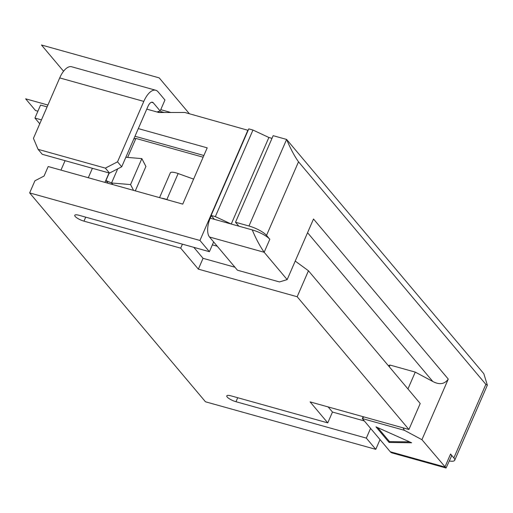 <?xml version="1.0" encoding="UTF-8"?>
<svg xmlns="http://www.w3.org/2000/svg" width="513" height="513" viewBox="0 0 513 513"><rect width="100%" height="100%" fill="white"/><g stroke="black" fill="none" stroke-linecap="round" stroke-linejoin="round"><path stroke-width="0.77" d="M138.311 128.603L207.207 147.847L182.743 204.11L48.184 166.539L44.047 176.055L34.916 180.788L29.645 192.907L205.482 401.788L375.779 449.35L366.333 438.121L370.578 428.361M380.024 439.583L375.779 449.35M65.068 160.672L60.964 170.104M182.423 244.156L180.685 248.151L198.351 269.139L297.168 296.732L408.912 429.484L310.096 401.884L327.762 422.872L231.049 395.863A7.336 1.924 -156.5 0 0 226.784 395.863A7.336 1.924 -156.5 0 0 235.98 401.717L366.333 438.121M327.762 422.872L332.469 412.048L364.339 420.949M234.928 267.222L203.052 258.321L193.811 247.343M217.262 246.234L212.363 244.868M328.153 406.931L332.469 412.048M287.171 279.604L264.163 252.274L209.496 237.012L237.436 270.197L279.482 281.938L287.171 279.604L313.514 219.013L448.266 379.088L421.923 439.686L446.066 468.003L451.414 456.358A14.672 3.854 23.5 0 0 450.574 454.031L453.858 457.936L485.856 384.352L298.515 161.807C294.545 156.273 290.582 148.821 286.613 139.44L273.16 135.682L235.518 222.251L238.808 226.156L231.235 224.04L215.338 216.614L211.132 215.441L214.421 219.346L210.215 218.172L211.311 215.652M269.806 239.289L264.163 252.274C259.751 245.855 255.782 238.398 252.261 229.914A14.672 3.854 23.5 0 1 269.806 239.289L266.523 235.39A14.672 3.854 -156.5 0 0 248.978 226.009L235.518 222.251M485.856 384.352L487.35 385.18L483.817 373.701L286.613 139.44L248.978 226.009M271.999 138.35L268.876 137.478L252.973 130.046L248.773 128.872L211.132 215.441M268.876 137.478L231.235 224.04L214.421 219.346M252.261 229.914L238.808 226.156M449.394 461.001A14.672 3.854 -156.5 0 0 454.704 460.264A14.672 3.854 -156.5 0 0 453.858 457.936M252.973 130.046L215.338 216.614M209.496 237.012A14.672 6.618 -74.4 0 1 210.215 218.172M421.923 439.686L404.379 430.304L362.325 418.563L390.265 451.748L444.925 467.016L450.574 454.031M389.117 442.469L411.676 442.796L375.971 426.848L389.117 442.469L389.489 441.603L409.656 441.892M363.14 416.697L362.325 418.563L363.788 416.883M404.379 430.304L403.071 427.848M407.944 388.95L415.261 372.111L390.034 365.064L388.29 365.596M390.034 365.064L389.284 366.782M446.066 468.003L391.964 452.896A14.672 6.618 -74.4 0 1 390.265 451.748M203.142 157.202L135.907 138.427L127.641 157.427M47.106 106.896L40.565 105.075L34.922 118.054L41.457 119.882M104.96 182.391L109.064 172.958M180.685 248.151L83.972 221.148L85.709 217.153M164.243 112.507L160.858 111.565L160.441 112.514M198.351 269.139L203.052 258.321M29.645 192.907L199.942 240.469L209.394 251.691L79.04 215.287A7.336 1.924 -156.5 0 0 74.776 215.293A7.336 1.924 -156.5 0 0 83.972 221.148M297.168 296.732L308.46 270.768L295.225 261.085M408.912 429.484L420.205 403.513L308.46 270.768M248.138 130.334L184.86 112.482L158.908 112.514L146.776 109.128M213.639 241.931L209.394 251.691M199.942 240.469L247.933 130.097M133.56 190.381L130.558 184.571L111.539 182.994L112.898 184.609M168.777 200.211L166.847 199.519A9.785 2.565 -156.5 0 0 161.653 198.223M117.682 168.867L111.539 182.994L105.928 180.57L108.23 183.301M105.928 180.57L109.218 173.003M415.261 372.111L432.805 381.492L307.563 232.71M448.266 379.088C444.604 384.211 439.449 385.013 432.805 381.492M193.613 179.114L178.139 173.548A9.785 2.565 -156.5 0 0 170.322 172.868L159.556 197.64M135.297 190.862L145.91 166.456L141.851 158.607L125.839 157.273M203.879 155.503L134.977 136.259M92.398 168.302L88.294 177.735M158.543 111.488L159.402 112.514M121.709 166.783L147.981 106.358A7.336 3.309 -74.4 0 1 152.419 102.222A7.336 3.309 -74.4 0 1 153.272 102.792L160.171 110.994L164.949 99.997L158.049 91.801A19.763 8.907 105.6 0 0 155.76 90.256A19.763 8.907 105.6 0 0 143.807 101.401L117.535 161.819L121.709 166.783L109.532 173.086L42.258 154.298L38.084 149.341L33.435 138.337L59.707 77.912A19.763 8.907 105.6 0 1 71.66 66.767L155.76 90.256M38.084 149.341L105.364 168.129L117.535 161.819M105.364 168.129L109.532 173.086M160.171 110.994L156.959 111.969M133.797 138.978L135.907 138.427M130.558 184.571L141.851 158.607M39.758 123.8L34.922 118.054M377.741 427.643L389.489 441.603M37.904 111.199L35.512 110.532L25.65 98.817L47.914 105.037M63.554 71.249L41.457 44.997L159.19 77.873L189.387 113.745M170.893 112.501L160.749 109.667M235.98 401.717L237.718 397.722M266.523 235.39L298.515 161.807M166.847 199.519L178.139 173.548M143.807 101.401L59.707 77.912M153.272 102.792L151.393 102.273M454.704 460.264L487.35 385.18"/></g></svg>
